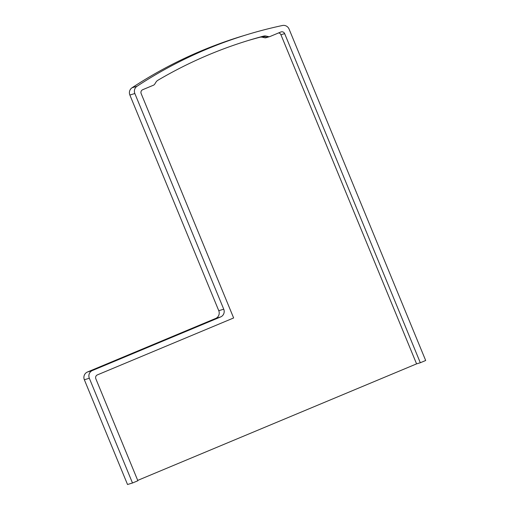 <?xml version="1.0" encoding="UTF-8"?>
<svg xmlns="http://www.w3.org/2000/svg" width="510" height="510" viewBox="0 0 510 510"><rect width="100%" height="100%" fill="white"/><g stroke="black" fill="none" stroke-linecap="round" stroke-linejoin="round"><path stroke-width="0.76" d="M420.31 362.744L425.678 360.5L289.074 29.076A5.954 5.814 73.2 0 0 282.451 25.5A446.703 435.948 73.2 0 0 247.726 34.431A446.703 435.948 73.2 0 0 137.005 86.266A5.954 5.814 73.2 0 0 134.844 93.521L223.737 309.194A5.954 5.814 -106.8 0 1 220.639 316.94L92.425 370.509A5.954 5.814 73.2 0 0 89.333 378.254L132.498 482.995L137.866 480.751L95.829 378.764A2.977 2.907 73.2 0 1 97.378 374.895L233.637 317.959L141.155 93.579A2.977 2.907 73.2 0 1 142.704 89.703L153.433 85.221A2.977 2.907 -106.8 0 0 154.766 84.08L155.939 82.186A5.954 5.814 73.2 0 1 157.909 80.255A440.748 430.134 73.2 0 1 249.454 40.131A440.748 430.134 73.2 0 1 263.453 36.153A5.954 5.814 73.2 0 1 266.214 36.114L268.368 36.618A2.977 2.907 -106.8 0 0 270.109 36.471L280.838 31.99A2.977 2.907 73.2 0 1 284.656 33.622L420.31 362.744L416.581 363.872L280.927 34.75A2.977 2.907 73.2 0 0 278.6 32.927M137.713 480.388L416.581 363.872M132.498 482.995L127.525 484.5L84.354 379.759A5.954 5.814 73.2 0 1 87.452 372.013L215.666 318.444A5.954 5.814 -106.8 0 0 218.764 310.698L129.865 95.026A5.954 5.814 73.2 0 1 132.033 87.771A446.703 435.948 73.2 0 1 242.754 35.936L247.726 34.431M269.841 36.567L266.112 37.695A2.977 2.907 -106.8 0 1 264.639 37.746L262.478 37.243A5.954 5.814 73.2 0 0 259.724 37.287A440.748 430.134 73.2 0 0 247.586 40.698M137.005 86.266L132.033 87.771M134.844 93.521L129.865 95.026M223.737 309.194L218.764 310.698M220.639 316.94L215.666 318.444M92.425 370.509L87.452 372.013M89.333 378.254L84.354 379.759M280.927 34.75L284.656 33.622M259.724 37.287L263.453 36.153M262.478 37.243L266.214 36.114M264.639 37.746L268.368 36.618"/></g></svg>
